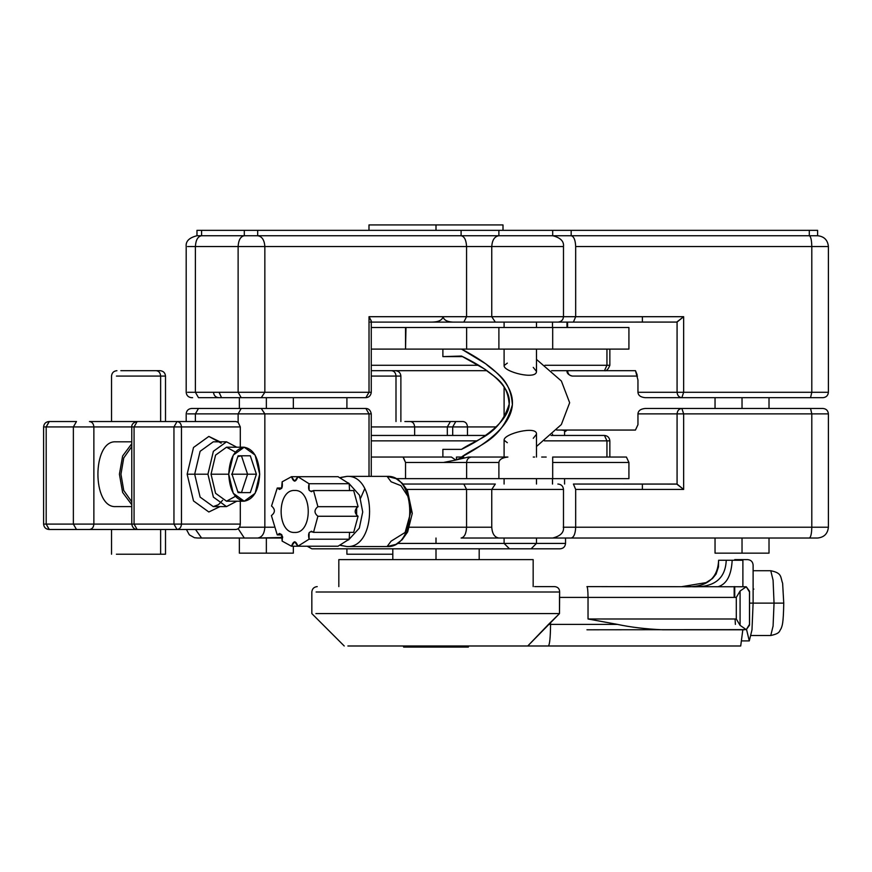 <?xml version="1.0" encoding="UTF-8"?>
<svg xmlns="http://www.w3.org/2000/svg" width="872" height="872" viewBox="0 0 872 872"><rect width="100%" height="100%" fill="white"/><g stroke="black" fill="none" stroke-linecap="round" stroke-linejoin="round"><path stroke-width="1.31" d="M371.265 322.106L463.828 322.106L466.564 316.7L491.754 316.7L495.318 322.106L557.851 322.106L463.828 322.106L495.318 322.106L491.754 316.7L491.754 246.525L466.564 246.525L466.564 316.7L563.486 316.7L491.754 316.7L491.754 246.525L563.486 246.525L491.754 246.525C492.211 240.018 494.588 236.421 498.893 235.734L498.882 230.339L257.676 230.339L257.676 235.734L461.103 235.734L461.092 230.339L244.313 230.339L257.676 230.339L257.676 235.734L244.313 235.734L244.313 230.339L201.585 230.339L201.585 235.734L244.313 235.734L244.313 230.339L197.682 230.339L201.585 230.339L201.585 235.734L197.682 235.734L201.585 235.734C197.846 236.421 195.786 240.018 195.393 246.525L187.589 246.525L195.393 246.525C195.786 240.018 197.846 236.421 201.585 235.734L244.313 235.734C240.585 236.421 238.514 240.018 238.121 246.525L195.393 246.525L195.393 392.28L238.121 392.28L238.121 246.525C238.514 240.018 240.585 236.421 244.313 235.734L257.676 235.734C262.003 236.41 264.39 240.018 264.848 246.525L195.393 246.525L195.393 392.28L187.589 392.28L195.393 392.28L198.489 397.676L365.869 397.676L333.126 397.676L365.869 397.676L369.02 392.28L369.02 316.7L466.564 316.7L466.564 246.525C466.215 240.007 464.395 236.41 461.092 235.734L257.676 235.734C262.003 236.41 264.39 240.018 264.848 246.525L466.564 246.525C466.215 240.007 464.395 236.41 461.092 235.734L498.882 235.734C494.588 236.421 492.211 240.018 491.754 246.525L264.848 246.525L264.848 392.28L369.02 392.28L369.02 316.7L371.254 320.874M461.103 235.734L461.092 230.339L571.171 230.339L498.882 230.339L498.882 235.734L571.171 235.734C573.885 236.421 575.389 240.018 575.673 246.525L811.799 246.525C811.636 240.018 810.807 236.421 809.303 235.734L571.171 235.734C573.885 236.421 575.389 240.018 575.673 246.525L575.673 316.7L683.648 316.7L683.648 392.28L811.799 392.28L811.799 246.525C811.636 240.018 810.807 236.421 809.303 235.734L817.609 235.734C824.116 236.421 827.713 240.018 828.4 246.525L575.673 246.525L575.673 316.7L573.427 322.106L677.075 322.051L677.075 392.28L637.955 392.28L637.955 380.007L635.481 370.687L567.585 370.687L635.481 370.687L637.138 374.775L635.481 370.687L637.955 380.007L637.955 392.28C638.217 395.43 640.637 397.24 645.215 397.676C640.637 397.24 638.217 395.43 637.955 392.28L677.075 392.28C677.381 395.528 678.983 397.327 681.871 397.676L823.005 397.676C826.253 397.327 828.062 395.528 828.4 392.28L811.799 392.28L811.799 246.525L828.4 246.525C827.713 240.018 824.116 236.421 817.609 235.734L809.303 235.734L809.303 230.339L571.171 230.339L571.171 235.734L571.171 230.339L817.609 230.339L817.609 235.734L817.609 230.339L809.303 230.339L809.303 235.734L461.103 235.734M557.677 322.106L676.727 322.106L683.648 316.7L683.648 392.28L681.871 397.676L810.546 397.676L811.799 392.28L828.4 392.28C828.062 395.528 826.253 397.327 823.005 397.676L810.546 397.676L811.799 392.28L677.075 392.28L677.075 322.051L683.648 316.7L575.673 316.7L573.427 322.106L558.08 322.106C561.339 321.757 563.138 319.959 563.486 316.7L563.486 246.525C564.075 241.293 560.478 237.696 552.685 235.734L552.685 230.339M572.37 376.083L637.487 376.083L572.37 376.083C569.481 375.734 567.89 373.935 567.585 370.687C567.89 373.935 569.481 375.734 572.37 376.083C568.479 375.004 566.68 373.205 566.974 370.687M192.636 397.676L191.578 397.676C188.319 397.338 186.521 395.539 186.183 392.28L186.183 246.525C185.594 241.293 189.191 237.696 196.974 235.734L196.974 230.339M266.352 397.676L293.341 397.676L266.352 397.676L266.352 408.467L266.352 397.676M436 224.932L368.987 224.932L436 224.932L368.987 224.932L436 224.932L436 230.339L436 224.932L503.002 224.932L436 224.932M282.713 537.468L257.676 538.024L279.509 538.024M257.676 538.024L197.682 538.024L201.585 538.024L195.524 529.489L201.585 538.024L244.313 538.024L238.176 528.705L244.313 538.024L257.676 538.024C262.003 537.337 264.39 533.74 264.848 527.222C264.39 533.74 262.003 537.337 257.676 538.024L278.942 538.024L282.561 536.607L278.942 538.024L281.383 538.024M215.766 538.024L225.14 538.024L215.766 538.024M231.625 538.024L233.554 538.024L231.625 538.024M565.547 538.024L636.135 538.024L565.547 538.024L565.547 543.42L536.487 543.42L565.547 543.42C565.209 546.679 563.41 548.477 560.151 548.815L509.499 548.815L504.103 543.42L397.621 543.42L436 543.42L436 538.024L436 543.42C436 550.385 436 550.385 436 543.42L511.232 543.42L504.103 543.42L504.103 538.024L504.103 543.42L509.499 548.815L531.092 548.815L536.487 543.42L536.487 538.024L536.487 543.42L504.103 543.42L536.487 543.42L529.369 543.42L536.487 543.42L531.092 548.815M810.546 408.467L645.215 408.467L810.546 408.467L811.799 413.873L810.546 408.467L823.005 408.467C826.253 408.815 828.062 410.614 828.4 413.873C828.062 410.614 826.253 408.815 823.005 408.467L681.871 408.467L683.648 413.873L828.4 413.873L811.799 413.873L811.799 527.222L828.4 527.222L811.799 527.222L811.799 413.873L683.648 413.873L683.648 489.443L575.673 489.443L575.673 527.222L563.214 527.222L811.799 527.222C811.636 533.74 810.807 537.337 809.303 538.024C810.807 537.337 811.636 533.74 811.799 527.222L575.673 527.222C575.389 533.74 573.885 537.337 571.171 538.024L817.609 538.024C824.116 537.337 827.713 533.74 828.4 527.222C827.713 533.74 824.116 537.337 817.609 538.024L461.103 538.024C464.395 537.337 466.215 533.74 466.564 527.222L491.754 527.222C492.211 533.74 494.588 537.337 498.893 538.024C494.588 537.337 492.211 533.74 491.754 527.222L491.754 489.443L563.486 489.443L406.81 489.443L466.564 489.443L466.564 527.222L409.677 527.222L466.564 527.222L466.564 489.443L463.828 484.047L495.318 484.047L402.94 484.047M742.028 538.024L715.04 538.024L742.028 538.024L715.04 538.024L742.028 538.024L742.028 553.142L769.017 553.142L715.04 553.142L769.017 553.142L742.028 553.142L742.028 538.024M186.423 529.489L89.445 529.489L186.423 529.489L165.506 529.489L186.423 529.489L189.344 534.863L194.456 537.719L197.682 538.024M681.871 408.467L683.648 413.873L677.075 413.873L683.648 413.873L683.648 489.443L677.075 484.102L677.075 413.873C677.381 410.614 678.983 408.815 681.871 408.467C678.983 408.815 677.381 410.614 677.075 413.873L637.955 413.873L637.955 424.664L635.459 430.06L567.094 430.06L635.459 430.06L637.955 424.664L637.955 413.873L677.075 413.873L677.075 484.102L573.427 484.047L575.673 489.443L575.673 527.222C575.389 533.74 573.885 537.337 571.171 538.024L552.685 538.024C560.478 536.062 564.075 532.465 563.486 527.222L563.486 489.443C563.138 486.184 561.339 484.385 558.08 484.047L557.851 484.047M552.281 538.024L461.103 538.024C464.395 537.337 466.215 533.74 466.564 527.222L491.754 527.222L491.754 489.443L495.318 484.047L491.754 489.443L466.564 489.443L463.828 484.047M273.754 527.222L264.848 527.222L273.754 527.222M239.484 527.222L264.848 527.222L239.484 527.222M567.094 430.06L556.663 430.049L567.094 430.06L565.416 431.422L567.094 430.06M192.636 408.467L365.869 408.467L369.02 413.873L370.655 413.873L264.848 413.873L369.02 413.873L369.02 476.374L369.02 413.873L365.869 408.467L191.578 408.467C188.319 408.805 186.521 410.614 186.183 413.873L186.183 421.536L165.506 421.536L186.183 421.536M436 543.42C436 550.385 436 550.385 436 543.42M307.227 546.221L311.838 548.815L436 548.815L436 559.617L436 548.815L509.499 548.815M533.163 559.617L338.827 559.617L533.163 559.617L533.163 586.605L533.163 559.617M527.745 645.989L740.71 645.989L742.824 629.791L740.71 645.989L548.379 645.989C549.698 644.615 550.417 637.41 550.559 624.396C550.417 637.41 549.698 644.615 548.379 645.989L527.745 645.989L548.488 624.396L550.559 624.396L550.559 622.368L548.488 624.396L617.474 624.396C630.707 627.23 645.771 629.028 662.666 629.791L746.269 629.628L749.484 624.396L749.484 592.001L746.269 586.769L586.943 586.605C587.608 587.292 587.968 590.889 588.033 597.407L736.295 597.407L736.295 618.989L588.033 618.989L588.033 597.407L559.497 597.407L559.497 613.594L550.559 622.368L550.559 624.396L617.474 624.396L588.033 618.989L588.033 597.407L559.497 597.407L559.639 592.001L316.1 592.001L559.639 592.001L559.497 613.594L315.904 613.594L559.497 613.594L527.745 645.989L347.873 645.989L514.36 645.989M688.128 586.605L689.741 586.605C713.285 588.273 725.45 579.488 726.234 560.26L732.175 560.26C731.368 575.16 726.779 583.946 718.419 586.605L718.419 586.605C726.779 583.946 731.368 575.16 732.175 560.26L742.889 560.26L742.889 586.605L742.889 560.26L726.234 560.26C725.45 579.488 713.285 588.273 689.741 586.605M736.295 597.407L740.077 591.042L746.269 586.769L749.538 591.238L749.538 625.159L746.269 629.628L740.077 625.355L740.077 591.042L740.077 625.355L736.295 618.989L736.295 597.407L740.077 591.042L746.269 586.769L586.943 586.605C587.608 587.292 587.968 590.889 588.033 597.407M682.1 586.605L682.133 586.605C705.655 588.273 717.819 579.488 718.604 560.26L726.234 560.26L718.604 560.26L718.474 566.865L716.086 574.07L712.435 578.572L706.08 582.627L682.1 586.605M734.169 586.605L734.169 597.407L734.169 586.605M734.736 586.605L734.736 597.407L734.736 586.605M735.085 618.989L735.39 624.396L735.085 618.989M338.827 586.605L338.827 559.617L338.827 586.605M742.246 629.791L740.84 629.791M744.176 629.791L662.666 629.791C645.771 629.028 630.707 627.23 617.474 624.396L588.033 618.989L736.295 618.989L740.077 625.355L746.269 629.628L586.943 629.791M559.639 592.001C559.606 588.807 557.971 587.009 554.734 586.605C557.971 587.009 559.606 588.807 559.639 592.001M734.736 560.26L734.736 559.617L742.366 559.617L742.366 560.26L742.366 559.617L747.74 559.617L734.736 559.617L734.736 560.26M742.116 640.909L749.288 640.909L751.991 629.846L753.114 603.13L749.538 603.13L753.114 603.13L753.114 565.012L753.114 603.13L751.991 629.846L749.288 640.909L746.563 629.54M753.114 565.012C752.765 561.753 750.977 559.955 747.74 559.617C750.977 559.955 752.765 561.753 753.114 565.012M774.042 603.13L773.083 626.031L770.772 635.514L773.083 626.031L774.042 603.13L752.569 603.13L774.042 603.13L773.083 580.218L770.772 570.735L773.083 580.218L774.042 603.13L783.699 603.13L774.042 603.13M753.844 589.101L753.114 589.156L753.844 589.101M348.582 539.91L359.297 528.16L362.719 511.995L359.504 495.242L348.582 483.023L359.504 495.242L362.719 511.995L359.297 528.16L348.582 539.91M356.637 507.351L356.637 515.581L356.637 507.351M340.887 545.371L346.914 546.548L387.081 546.548L391.103 541.152L405.12 532.454L410.93 511.461L408.51 497.247L400.902 485.65L391.103 481.78L387.081 476.374L346.914 476.374L340.887 477.562M364.747 488.702L360.616 498.141M391.103 541.152L387.081 546.548C417.307 548.477 417.307 474.455 387.081 476.374C417.307 474.455 417.307 548.477 387.081 546.548L346.914 546.548C377.129 548.477 377.129 474.455 346.914 476.374L387.081 476.374L391.103 481.78M642.381 322.106L642.381 316.7L642.381 322.106M642.381 489.443L642.381 484.047L642.381 489.443M828.4 246.525L828.4 392.28L828.4 246.525M828.4 413.873L828.4 527.222L828.4 413.873M264.848 413.873L264.848 527.222L264.848 413.873L195.393 413.873L195.393 421.579L195.393 413.873L187.589 413.873L195.393 413.873L198.489 408.467L195.393 413.873L264.848 413.873L261.262 408.467L264.848 413.873M235.876 421.536L238.121 422.277L238.121 413.873L241.217 408.467L238.121 413.873L238.121 422.277L240.301 426.931L238.121 422.277L235.876 421.536L177.049 421.536L235.876 421.536M563.214 316.7L575.673 316.7L563.214 316.7M575.673 489.443L683.648 489.443L676.727 484.047L573.427 484.047L575.673 489.443M264.848 392.28L238.121 392.28L238.121 246.525L264.848 246.525L264.848 392.28L261.262 397.676L198.489 397.676L195.393 392.28L238.121 392.28L241.217 397.676L238.121 392.28L264.848 392.28L261.262 397.676L365.869 397.676L369.02 392.28L264.848 392.28M567.585 327.501L567.585 322.106L567.585 327.501M628.919 349.094L628.919 327.501L628.919 349.094L552.685 349.094L628.919 349.094M564.566 484.047L564.566 478.641L564.566 484.047M564.566 435.455L564.566 430.43L565.416 431.422L564.566 430.43L561.383 430.06L564.566 430.43L564.566 435.455M628.919 478.641L628.919 462.454L626.423 457.048L628.919 462.454L552.685 462.454L628.919 462.454L628.919 478.641L552.685 478.641L628.919 478.641M536.487 478.641L536.487 484.047L536.487 478.641M504.103 484.047L504.103 478.641L504.103 484.047M504.103 327.501L504.103 322.106L504.103 327.501M536.487 322.106L536.487 327.501L536.487 322.106M504.103 440.229C503.395 433.667 537.534 425.307 536.487 434.245L536.487 457.048L536.487 434.245L533.261 438.322L536.487 434.245C537.534 425.307 503.395 433.667 504.103 440.229L504.103 457.048L504.103 440.229L507.33 442.704L504.103 440.229M536.487 371.418C536.618 380.323 503.22 371.745 504.103 365.542L504.103 349.094L504.103 365.542L507.33 363.112L504.103 365.542C503.22 371.745 536.618 380.323 536.487 371.418L536.487 349.094L536.487 371.418L533.261 367.406L536.487 371.418M504.103 417.677L504.103 387.026L504.103 417.677M552.488 484.047L552.488 478.641L466.618 478.641L466.618 462.454L466.618 478.641L405.535 478.641L405.535 462.454L405.535 478.641L396.106 478.641L552.685 478.641L552.685 457.048L626.423 457.048L552.685 457.048M471.414 457.048L507.896 457.048C502.37 457.604 499.362 459.402 498.893 462.454L466.618 462.454C466.923 459.195 468.526 457.397 471.414 457.048L507.896 457.048C502.37 457.604 499.362 459.402 498.893 462.454L466.618 462.454C466.923 459.195 468.526 457.397 471.414 457.048L504.103 457.048L468.504 457.048L455.773 460.035L463.708 457.048L456.448 459.686L456.448 457.048L456.448 459.686L455.773 460.035L468.504 457.048M424.054 457.048L371.265 457.048L451.402 457.048L403.038 457.048L405.535 462.454L443.543 462.454L405.535 462.454L403.245 457.048L371.265 457.048L403.038 457.048M442.878 457.048L429.362 457.048L442.878 457.048L442.878 449.374L442.878 457.048M533.261 457.048L534.623 457.048L533.261 457.048M546.199 457.048L541.686 457.048M544.15 457.048L546.123 457.048M498.893 478.641L498.893 462.454L498.893 478.641M371.265 435.455L485.442 435.455L371.265 435.455M604.46 435.455L551.039 435.455L604.46 435.455L606.945 440.861L544.433 440.861L609.245 440.861L606.945 440.861L604.46 435.455C607.664 435.749 609.463 437.548 609.855 440.861L609.855 457.048M606.945 457.048L606.945 440.861L606.945 457.048M477.115 440.861L371.265 440.861L477.115 440.861M371.265 327.501L405.981 327.501L405.535 349.094L461.484 349.094L371.265 349.094L405.535 349.094L405.535 327.501L371.265 327.501M552.488 349.094L498.893 349.094L498.893 327.501L466.618 327.501L466.618 349.094L498.893 349.094L461.484 349.094C529.446 384.628 529.446 420.609 461.484 457.048L456.448 457.048L461.484 457.048C478.848 444.415 502.13 440.774 512.376 404.837C510.73 378.83 495.394 372.824 485.791 363.853L461.484 349.094L466.618 349.094L466.618 327.501L459.62 327.501L552.488 327.501L498.893 327.501L498.893 349.094L552.685 349.094L552.685 327.501L628.919 327.501L552.685 327.501M405.981 327.501L459.62 327.501L405.981 327.501M443.096 316.7C442.115 320.275 438.311 322.084 431.662 322.106C438.311 322.084 442.115 320.275 443.096 316.7C443.815 320.002 447.064 321.801 452.851 322.106M371.265 370.687L487.056 370.687L371.265 370.687M551.573 370.687L604.46 370.687L551.573 370.687M442.878 349.094L442.878 356.615L462.64 356.615L442.878 356.615L461.484 356.048L485.061 369.303C493.617 377.02 507.406 381.304 509.183 404.161C498.98 436.022 477.638 438.267 461.484 449.374L442.878 449.374L461.484 449.374C500.092 430.495 509.466 412.728 509.183 404.161C510.545 394.907 505.291 377.216 461.484 356.048L442.878 356.615L442.878 349.094M606.945 349.094L606.945 365.281L544.924 365.281L606.945 365.281L606.945 349.094M478.761 365.281L371.265 365.281L478.761 365.281M536.487 446.486L561.361 424.544L569.656 402.722L561.372 381.01L536.487 359.406M461.484 457.048L463.708 457.048L461.484 457.048M266.352 553.142L239.364 553.142L293.341 553.142L266.352 553.142L266.352 538.024L266.352 553.142M742.028 397.676L742.028 408.467L742.028 397.676M49.126 421.536L46.194 426.931L44.701 426.931L73.368 426.931L76.474 421.536L49.29 421.536L76.474 421.536L73.368 426.931L93.871 426.931C93.587 423.672 92.116 421.874 89.445 421.536L183.589 421.536L89.445 421.536C92.116 421.874 93.587 423.672 93.871 426.931L131.77 426.931C131.618 424.206 133.416 422.408 137.166 421.536L177.049 421.536L173.953 426.931L181.474 426.931C181.191 423.672 179.719 421.874 177.049 421.536L173.953 426.931L134.07 426.931L137.166 421.536L177.049 421.536C179.719 421.874 181.191 423.672 181.474 426.931L240.301 426.931L240.301 447.216L240.301 426.931L181.474 426.931L181.474 524.094C181.191 527.353 179.719 529.151 177.049 529.489L235.876 529.489C238.547 529.151 240.018 527.353 240.301 524.094L240.301 501.204L240.301 524.094C240.018 527.353 238.547 529.151 235.876 529.489L137.166 529.489L134.07 524.094L173.953 524.094L173.953 426.931L134.07 426.931L134.07 524.094L132.74 524.094L173.953 524.094L173.953 426.931L181.474 426.931L181.474 524.094L240.301 524.094L173.953 524.094L177.049 529.489L137.166 529.489C134.179 529.348 132.381 527.549 131.77 524.094L73.368 524.094L73.368 426.931L93.871 426.931L93.871 524.094L131.77 524.094L131.77 426.931L93.871 426.931L93.871 524.094C93.587 527.353 92.116 529.151 89.445 529.489L49.126 529.489L46.194 524.094L73.368 524.094L73.368 426.931L46.194 426.931L46.194 524.094L44.701 524.094L93.871 524.094C93.587 527.353 92.116 529.151 89.445 529.489L76.474 529.489L73.368 524.094L76.474 529.489L49.126 529.489M219.995 441.821L208.833 436.425L193.508 447.489L187.153 474.205L193.508 500.931L208.833 511.995L219.995 506.599L208.833 511.995L193.508 500.931L187.153 474.205L193.508 447.489L208.833 436.425L221.194 443.172M552.532 434.114L552.532 435.455L552.532 434.114M552.532 478.641L552.532 484.047L552.532 478.641M111.529 529.489L95.179 529.489L111.529 529.489L111.529 554.221M404.881 421.536L454.116 421.536M450.421 421.536L447.325 426.931L447.325 435.455L447.325 426.931L452.699 426.931L447.325 426.931L450.421 421.536L455.794 421.536L452.699 426.931L455.794 421.536L463.054 421.536C465.724 421.874 467.196 423.672 467.479 426.931L452.699 426.931L452.699 435.455L452.699 426.931L496.081 426.931L467.479 426.931C467.196 423.672 465.724 421.874 463.054 421.536L410.331 421.536C412.925 421.874 414.363 423.672 414.636 426.931L414.636 435.455L414.636 426.931C414.363 423.672 412.925 421.874 410.331 421.536M95.179 421.536L111.529 421.536L95.179 421.536M467.479 426.931L467.479 435.455L467.479 426.931M447.325 426.931L371.265 426.931L447.325 426.931M115.878 506.599C91.931 508.376 91.931 440.044 115.878 441.821L131.77 441.821L115.878 441.821C91.931 440.044 91.931 508.376 115.878 506.599L131.77 506.599L115.878 506.599M49.29 421.536L46.194 426.931L46.194 524.094L49.29 529.489M226.513 441.821L236.781 447.216L226.513 441.821L213.378 451.304L207.939 474.205L213.378 497.105L226.513 506.599L236.781 501.204L226.513 506.599L213.378 497.105L207.939 474.205L194.674 474.205L200.113 451.304L213.248 441.821L226.513 441.821L213.378 451.304L207.939 474.205L194.674 474.205L200.113 451.304L213.248 441.821M235.364 496.364L226.513 501.204L215.569 493.29L211.035 474.205L215.569 455.119L226.513 447.216L235.364 452.056M232.007 474.205L242.002 474.205L232.007 474.205L238.1 455.794L250.308 455.794L256.401 474.205L250.308 492.626L238.1 492.626L232.007 474.205L238.1 492.626L250.308 492.626L256.401 474.205L250.308 455.794L238.1 455.794L232.007 474.205M222.589 500.31L218.436 504.703L213.248 506.599L200.113 497.105L194.674 474.205L187.153 474.205L194.674 474.205L200.113 497.105L213.248 506.599L226.513 506.599M244.204 501.204L226.513 501.204L215.569 493.29L211.035 474.205L228.726 474.205L233.26 493.29L244.204 501.204L255.147 493.29L259.682 474.205C258.701 457.931 253.545 448.938 244.204 447.216C234.862 448.938 229.707 457.931 228.726 474.205C229.707 490.489 234.862 499.482 244.204 501.204C253.545 499.482 258.701 490.489 259.682 474.205L255.147 455.119L244.204 447.216L233.26 455.119L228.726 474.205L211.035 474.205L215.569 455.119L226.513 447.216L244.204 447.216M242.002 474.205L247.561 474.205L242.002 474.205M241.457 455.794L247.561 474.205L256.401 474.205L247.561 474.205L241.457 492.626L247.561 474.205L241.457 455.794L237.838 456.601L241.457 455.794M231.56 474.205L247.561 474.205L231.56 474.205M237.838 491.819L241.457 492.626L237.838 491.819M131.77 443.695L122.625 455.991L119.41 474.205L122.625 492.429L131.77 504.725L122.625 492.429L119.41 474.205L122.625 455.991L131.77 443.695M131.77 501.847L123.748 490.489L120.957 474.205L123.748 457.931L131.77 446.573L123.748 457.931L120.957 474.205L123.748 490.489L131.77 501.847M346.903 548.815L346.903 554.221L392.814 554.221L351.787 554.221M160.633 554.221L116.412 554.221L160.633 554.221L160.633 529.489L160.633 554.221L165.506 554.221L165.506 529.489M395.997 376.083L400.88 376.083L395.997 376.083L395.997 421.536L395.997 376.083L371.265 376.083L395.997 376.083C395.725 372.824 394.242 371.025 391.583 370.687C394.242 371.025 395.725 372.824 395.997 376.083M156.208 370.687L120.837 370.687L156.208 370.687C158.878 371.025 160.35 372.824 160.633 376.083L116.412 376.083L165.506 376.083L160.633 376.083L160.633 421.536L160.633 376.083C160.35 372.824 158.878 371.025 156.208 370.687L160.11 370.687C163.369 371.025 165.168 372.824 165.506 376.083L165.506 421.536M436 647.068L468.384 647.068L436 647.068L468.384 647.068L436 647.068L436 645.989L436 647.068L403.605 647.068L436 647.068M340.625 477.453L346.914 476.374C377.129 474.455 377.129 548.477 346.914 546.548L340.625 545.469M443.543 462.454L455.773 460.035L443.543 462.454L466.618 462.454M455.773 460.035L451.402 457.048L444.175 457.048M609.245 365.281L606.945 365.281L604.46 370.687L606.945 365.281L609.245 365.281M534.667 586.605L554.734 586.605M137.166 421.536L134.07 426.931L132.74 426.931L134.07 426.931L134.07 524.094L137.166 529.489M177.049 529.489C179.719 529.151 181.191 527.353 181.474 524.094L173.953 524.094L177.049 529.489M810.546 397.676L681.871 397.676C678.983 397.327 677.381 395.528 677.075 392.28L683.648 392.28L681.871 397.676L645.215 397.676M463.828 322.106L466.564 316.7L369.02 316.7L371.265 321.092L371.265 392.28C370.851 395.605 369.052 397.403 365.869 397.676L261.262 397.676M371.254 321.223L370.655 322.051M370.655 392.28L369.02 392.28L370.655 392.28M213.52 392.28C213.825 395.55 215.591 397.349 218.807 397.676C215.591 397.349 213.825 395.55 213.52 392.28M637.955 413.873C638.217 410.712 640.637 408.913 645.215 408.467C640.637 408.913 638.217 410.712 637.955 413.873M221.564 397.676L219.036 392.28L221.564 397.676M338.063 546.221L349.214 539.201L349.519 532.367L349.214 539.201L338.063 546.221L297.886 546.221L309.037 539.201C307.772 532.879 309.255 530.601 313.517 532.367L317.899 516.257C314.04 513.063 314.04 509.869 317.899 506.676L313.517 490.565C309.255 492.331 307.772 490.053 309.037 483.72L297.886 476.701C295.75 482.488 293.624 482.488 291.488 476.701L282.136 481.835C283.008 488.309 281.373 490.369 277.252 488.015L271.541 506.011C275.356 509.313 275.312 512.507 271.41 515.581L277.252 534.918C281.373 532.563 283.008 534.623 282.136 541.098L291.488 546.221C293.624 540.444 295.75 540.444 297.886 546.221L309.037 539.201L349.214 539.201L309.037 539.201L309.135 532.661L311.435 531.212L313.517 532.367L317.899 516.257L358.076 516.257C354.217 513.063 354.217 509.869 358.076 506.676L353.683 490.565L358.076 506.676L317.899 506.676L313.517 490.565L353.683 490.565L313.517 490.565L311.435 491.71L309.135 490.271L309.037 483.72L297.886 476.701L291.488 476.701L282.136 481.835L281.623 488.342L279.552 489.475L277.252 488.015L271.541 506.011C275.356 509.313 275.312 512.507 271.41 515.581L277.252 534.918L281.852 534.918L277.252 534.918L279.552 533.457L281.623 534.591L282.136 541.098L291.488 546.221L297.886 546.221L294.682 541.752L291.488 546.221L338.063 546.221M353.683 532.367L358.076 516.257L353.683 532.367L313.517 532.367L353.683 532.367M349.519 490.565L349.214 483.72L338.063 476.701L349.214 483.72L309.037 483.72L349.214 483.72L349.519 490.565M294.682 490.478C312.765 489.323 312.765 533.599 294.682 532.454C276.609 533.599 276.609 489.323 294.682 490.478C276.609 489.323 276.609 533.599 294.682 532.454C312.765 533.599 312.765 489.323 294.682 490.478M297.886 476.701L338.063 476.701L291.488 476.701L294.682 481.18L297.886 476.701M281.852 488.015L277.252 488.015L281.852 488.015M358.076 516.257C354.217 513.063 354.217 509.869 358.076 506.676L317.899 506.676C314.04 509.869 314.04 513.063 317.899 516.257L358.076 516.257M257.676 235.734L244.313 235.734L257.676 235.734M368.987 230.339L368.987 224.932M503.002 230.339L503.002 224.932M392.814 559.617L392.814 548.815M479.186 559.617L479.186 548.815M317.234 586.605C313.975 586.943 312.176 588.742 311.838 592.001L311.838 613.594L344.233 645.989M753.114 570.735L770.772 570.735C782.206 573.035 780.298 576.817 782.631 583.379L783.754 603.13C783.372 624.592 782.195 625.497 781.05 628.723C779.001 631.186 780.702 633.323 770.772 635.514L751.261 635.514M552.488 322.106L552.488 327.501M239.364 538.024L239.364 553.142M239.364 408.467L239.364 397.676M293.341 546.221L293.341 553.142M293.341 408.467L293.341 397.676M715.04 538.024L715.04 553.142M715.04 408.467L715.04 397.676M769.017 538.024L769.017 553.142M769.017 408.467L769.017 397.676M48.996 529.489C45.736 529.151 43.938 527.353 43.6 524.094L43.6 426.931C43.938 423.672 45.736 421.874 48.996 421.536M395.485 370.687C398.744 371.025 400.542 372.824 400.88 376.083L400.88 421.536M346.903 397.676L346.903 408.467M116.924 370.687C113.665 371.025 111.867 372.824 111.529 376.083L111.529 421.536M468.384 645.989L468.384 647.068M403.605 645.989L403.605 647.068M387.081 546.548L395.932 544.379L402.145 539.746L407.649 531.942L412.282 513.336L407.464 490.631L402.156 483.197L396.117 478.641L387.081 476.374M604.46 370.687C606.422 371.232 608.22 369.434 609.855 365.281L609.855 349.094M566.974 327.501L566.974 322.106M676.727 322.106L661.183 322.106M370.295 322.106L387.484 322.106M676.727 484.047L664.519 484.047M365.869 408.467C368.758 408.543 370.556 410.341 371.265 413.873L371.265 476.374"/></g></svg>
